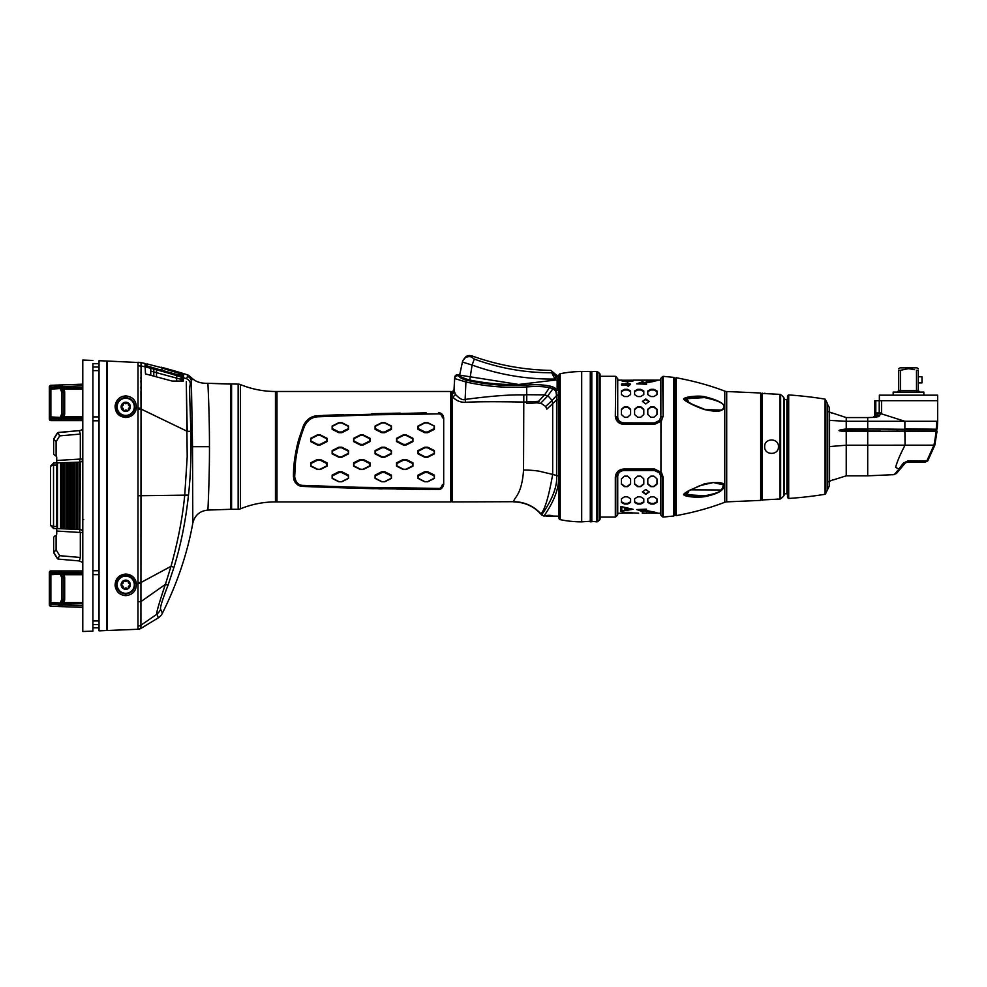 <?xml version="1.0" encoding="UTF-8"?>
<svg xmlns="http://www.w3.org/2000/svg" width="987" height="987" viewBox="0 0 987 987"><rect width="100%" height="100%" fill="white"/><g stroke="black" fill="none" stroke-linecap="round" stroke-linejoin="round"><path stroke-width="1.48" d="M600.096 517.089L615.32 517.089L615.32 477.165C615.913 472.205 618.763 469.479 623.858 469.01L654.529 469.01L661.487 472.502L663.141 477.165L660.673 476.153L660.673 513.265L642.266 513.043M617.726 474.969L617.726 476.153C617.936 472.97 619.984 471.083 623.858 470.491L654.529 470.478L659.674 472.983L660.858 476.314L660.858 515.103L662.696 516.892L662.696 477.091L661.142 472.662L659.526 472.921L660.673 476.153L659.538 472.958L654.529 470.54L659.674 472.983M640.736 504.061L643.795 502.432L643.795 498.817L640.736 496.843L637.664 496.843L634.592 498.817L634.592 502.432L637.664 504.061L640.736 504.061L640.736 503.395L637.664 503.395L634.592 501.791M627.547 504.061L630.607 502.432L630.607 498.817L627.547 496.843L624.475 496.843L621.403 498.817L621.403 502.432L624.475 504.061L627.547 504.061L627.547 503.395L624.475 503.395L621.403 501.791M653.925 486.665L656.984 484.148L656.984 478.88L653.925 476.141L650.852 476.141L647.793 478.88L647.793 484.148L650.852 486.665L653.925 486.665L650.852 486.209L647.793 483.716M640.736 486.665L643.795 484.148L643.795 478.88L640.736 476.141L637.664 476.141L634.592 478.88L634.592 484.148L637.664 486.665L640.736 486.665L637.664 486.209L634.592 483.716M627.547 486.665L630.607 484.148L630.607 478.88L627.547 476.141L624.475 476.141L621.403 478.88L621.403 484.148L624.475 486.665L627.547 486.665L624.475 486.209L621.403 483.716M653.925 417.254L656.984 414.515L656.984 409.247L653.925 406.73L650.852 406.73L647.793 409.247L647.793 414.515L650.852 417.254L653.925 417.254M640.736 417.254L643.795 414.515L643.795 409.247L640.736 406.73L637.664 406.73L634.592 409.247L634.592 414.515L637.664 417.254L640.736 417.254M627.547 417.254L630.607 414.515L630.607 409.247L627.547 406.73L624.475 406.73L621.403 409.247L621.403 414.515L624.475 417.254L627.547 417.254M653.925 396.552L656.984 394.578L656.984 390.963L653.925 389.334L650.852 389.334L647.793 390.963L647.793 394.578L650.852 396.552L653.925 396.552M640.736 396.552L643.795 394.578L643.795 390.963L640.736 389.334L637.664 389.334L634.592 390.963L634.592 394.578L637.664 396.552L640.736 396.552M627.547 396.552L630.607 394.578L630.607 390.963L627.547 389.334L624.475 389.334L621.403 390.963L621.403 394.578L624.475 396.552L627.547 396.552M645.794 494.425L649.162 491.995L645.794 489.453L642.414 491.995L645.794 494.425M645.794 403.942L649.162 401.401L645.794 398.97L642.414 401.401L645.794 403.942M638.651 513.178L622.18 512.45L622.18 513.265L617.726 513.265L617.726 514.696L617.726 476.153C618.207 472.761 620.255 470.885 623.858 470.54L654.529 470.54L654.529 469.38L661.487 472.502M617.726 380.131L622.18 380.131L622.18 381.105L632.914 381.105L632.914 380.131L660.673 380.131L660.673 417.242L659.538 420.437L654.529 422.917L659.674 420.413L660.858 417.082L659.526 420.474L660.945 420.98L654.529 424.015L623.858 424.015C618.985 423.559 616.283 420.98 615.765 416.292L617.541 417.069C617.911 420.561 620.021 422.51 623.858 422.917L654.529 422.905L659.674 420.413M627.498 382.771L630.607 384.202L628.361 386.299L627.498 385.929L629.385 384.202L627.498 382.771M625.326 383.412L627.547 384.202L626.19 385.411L625.326 385.078L626.313 384.202L625.326 383.412M622.945 384.757C624.919 384.375 624.919 384.029 622.945 383.684C620.971 384.029 620.971 384.375 622.945 384.757C624.919 384.375 624.919 384.029 622.945 383.684C620.971 384.029 620.971 384.375 622.945 384.757M620.798 511.352L620.798 506.491L633.062 509.28L620.798 511.352M646.559 513.043L650.174 513.166M642.266 380.34L638.651 380.229M650.174 380.217L646.559 380.34M646.571 509.156L645.19 510.217L657.058 512.821L644.116 510.933L642.734 511.71L636.738 509.551L646.571 509.156M642.734 381.685L644.116 382.462L657.058 380.575L645.19 383.178L646.571 384.239L636.738 383.844L642.734 381.685L644.116 383.203L654.788 381.241M653.925 504.061L656.984 502.432L656.984 498.817L653.925 496.843L650.852 496.843L647.793 498.817L647.793 502.432L650.852 504.061L653.925 504.061L653.925 503.395L650.852 503.395L647.793 501.791M656.984 501.791L653.925 503.395M643.795 501.791L640.736 503.395M630.607 501.791L627.547 503.395M656.984 483.716L653.925 486.209M643.795 483.716L640.736 486.209M630.607 483.716L627.547 486.209M647.793 409.679L650.852 407.187L653.925 407.187L656.984 409.679M634.592 409.679L637.664 407.187L640.736 407.187L643.795 409.679M621.403 409.679L624.475 407.187L627.547 407.187L630.607 409.679M647.793 391.605L650.852 389.988L653.925 389.988L656.984 391.605M634.592 391.605L637.664 389.988L640.736 389.988L643.795 391.605M621.403 391.605L624.475 389.988L627.547 389.988L630.607 391.605M649.15 491.736L645.794 493.882L642.438 491.736M642.438 401.66L645.794 399.513L649.15 401.66M623.229 512.969L631.853 512.45L631.853 513.117L623.229 512.969M622.18 513.104L632.914 513.104M626.128 512.352L628.953 512.352M631.853 380.439L631.853 381.081L623.229 381.081L623.229 380.291L631.853 380.439M631.853 380.205L623.229 380.229L631.853 380.205M631.853 380.229L632.914 380.291M622.18 380.291L623.229 380.229M623.229 381.081L631.853 381.081M628.275 386.262L629.299 384.572M628.978 383.462L630.533 384.572M626.079 385.362L626.153 384.572M625.326 384.14L627.424 384.572M626.19 383.881L626.19 383.153M622.945 385.473C620.959 385.103 620.959 384.745 622.945 384.412C624.919 384.745 624.919 385.103 622.945 385.473M621.785 510.464L620.798 510.6M631.075 508.873L621.785 507.244L621.785 510.921L631.075 509.28M628.386 509.477L624.45 509.156L628.386 509.477M644.412 513.215C641.649 513.265 641.649 513.265 644.412 513.228C647.176 513.265 647.176 513.265 644.412 513.215M646.559 512.487L646.559 513.252L642.278 513.265L642.266 512.487M646.559 380.908L646.559 380.131L642.266 380.131L642.266 380.908M644.412 380.168C641.649 380.131 641.649 380.131 644.412 380.18C647.176 380.131 647.176 380.131 644.412 380.168M654.788 512.154L644.116 510.193L642.734 510.958L638.355 509.489M645.584 509.193L645.19 510.217M654.455 512.167L654.455 512.919M644.116 510.193L644.116 510.933M642.734 510.958L642.734 511.71M638.355 383.906L642.734 382.438M645.19 383.178L645.584 384.202M644.116 383.203L644.116 382.462M654.455 381.229L654.455 380.464M617.541 378.268L617.726 417.242C618.072 420.61 620.12 422.498 623.858 422.905L654.529 422.917L623.858 422.855C620.095 422.374 618.047 420.511 617.726 417.242L617.726 378.7L615.765 376.479L615.32 416.218L615.765 376.479M615.32 477.177L617.726 476.153M623.858 469.01L623.858 469.38C618.997 469.837 616.295 472.403 615.765 477.103L615.765 516.917L617.541 515.128L617.541 476.326C617.924 472.822 620.021 470.873 623.858 470.478L654.529 470.491M663.141 477.165L663.141 517.065L673.862 516.004L673.862 377.392L663.141 376.331L663.141 416.23L661.278 421.165L654.529 424.373L623.858 424.373C618.75 423.904 615.9 421.178 615.32 416.218M600.096 376.306L615.32 376.306M596.777 371.544A1.53 1.53 0 0 1 597.752 371.902L599.541 373.394A1.53 1.53 0 0 1 600.096 374.567L600.096 518.829A1.53 1.53 0 0 1 599.541 520.001L597.752 521.494A1.53 1.53 180 0 1 596.777 521.852L591.201 521.235L591.805 371.544L596.777 371.544L596.777 521.852M591.201 520.001L591.201 373.382M590.275 371.544L590.892 521.235L581.688 521.852A106.201 106.201 0 0 1 560.209 519.655A1.53 1.53 0 0 1 558.987 518.15L558.987 375.245A1.53 1.53 0 0 1 560.209 373.74A106.201 106.201 0 0 1 581.688 371.544L590.275 371.544L590.275 521.852M558.284 392.024L558.519 476.055C560.135 495.597 542.998 516.892 544.084 515.905L558.987 516.176M558.519 399.192L558.519 397.465M460.46 376.454L459.584 375.529C460.115 376.8 463.495 378.305 469.726 380.032C486.011 383.375 502.321 384.856 518.681 384.474L557.717 379.773L557.717 390.186A3.072 2.492 180 0 0 557.137 390.223A3.072 2.467 147.7 0 0 555.829 391.037L556.569 395.528A3.072 2.282 -179.5 0 1 558.543 394.997L558.543 394.911M558.506 393.776L558.445 393.085M549.019 515.288C553.966 515.67 553.966 515.93 549.019 516.09C544.071 515.93 544.071 515.67 549.019 515.288C553.966 515.67 553.966 515.93 549.019 516.09C544.071 515.93 544.071 515.67 549.019 515.288M553.448 373.542L553.374 373.382C552.473 370.421 552.473 370.421 553.374 373.382C552.473 370.421 552.473 370.421 553.374 373.382L556.187 376.837L554.608 378.218L555.175 379.045L556.816 377.441L556.187 376.837L558.605 379.366C559.037 376.503 559.037 376.503 558.605 379.366C559.037 376.503 559.037 376.503 558.605 379.366L557.717 379.773M466.629 379.23L461.62 377.157M461.435 377.059L460.67 376.59M556.224 380.143L555.175 379.045C526.75 379.427 499.052 374.764 472.107 365.042L462.422 362.056L459.634 375.122L518.681 384.474M459.671 374.998L458.474 374.702A3.072 3.072 -0.8 0 0 454.662 377.515L454.674 378.552A3.072 3.023 179.2 0 1 458.486 375.776L458.474 374.702L458.486 375.776C459.535 377.49 462.15 378.959 466.333 380.18C486.48 384.708 506.578 386.349 526.639 385.09C536.089 384.35 544.071 384.733 550.573 386.225L554.139 387.558L557.137 390.223L557.137 379.909M454.612 379.81L454.057 391.629L454.674 378.552L465.926 381.981L466.296 380.168M522.16 385.312L519.063 385.423M517.583 385.448L516.448 385.473M454.662 377.515L454.008 390.038L452.478 391.481A1.53 1.53 -43.5 0 0 454.008 390.038L455.328 394.282C459.473 398.748 462.755 400.463 465.136 399.427L465.926 381.981C486.209 386.534 506.479 388.175 526.75 386.916C535.793 386.188 543.368 386.423 549.475 387.62L552.967 388.742A3.072 2.196 114.5 0 1 554.139 387.558L553.793 387.397M553.325 387.188L551.992 386.67M550.623 386.238L550.573 386.225A3.072 1.937 104.3 0 0 549.475 387.62L544.528 395.034L537.039 402.856L541.308 403.461L545.651 406.459L546.847 409.136L556.582 399.957L556.582 475.771C558.235 494.055 540.444 516.053 541.715 514.807L544.084 516.176M555.459 388.372L554.83 387.94M544.528 395.034L547.908 395.738L552.967 388.742L555.829 391.037A3.072 2.418 -23.5 0 1 557.717 390.186M540.642 403.288L547.908 395.738L552.091 400.414L556.569 395.528L556.582 399.957L558.519 399.488M544.084 515.905L541.715 514.807A36.322 36.186 0 0 0 513.746 501.704L513.746 501.692C513.832 497.275 521.802 495.696 523.554 470.034A46.007 19.444 0 0 1 539.013 471.157L552.671 474.414L552.671 403.979L552.091 400.414L545.651 406.459M513.746 501.704L452.404 501.914L452.404 396.651C455.895 400.599 460.3 402.486 465.63 402.301C476.363 401.635 495.671 401.549 523.554 402.054L526.75 401.943L526.75 403.461L537.027 402.856M454.008 390.149A1.616 1.616 -151.7 0 1 452.404 391.679L452.404 396.651A3.368 3.072 136.5 0 0 455.328 394.282M452.404 501.297L451.676 501.297A0.925 0.925 0 0 1 450.8 501.914L276.989 501.914L276.989 391.481L450.8 391.481A0.925 0.925 0 0 1 451.676 392.098L452.404 392.098L452.404 393.776A2.492 2.43 -153.2 0 0 454.057 391.629M465.63 402.301L465.136 399.427C490.675 396.058 510.23 394.553 523.813 394.911L526.75 394.726L526.75 401.943L539.247 401.253M526.639 385.09L526.75 394.726L544.639 394.849M451.676 392.098L451.676 501.297M317.53 415.675L317.592 416.798C359.145 414.885 399.439 413.923 438.475 413.886L438.475 412.776C441.362 412.837 443.114 414.528 443.694 417.859L443.694 484.432C442.781 487.936 441.041 489.601 438.475 489.416L366.819 488.54L302.849 486.455C297.815 486.332 294.681 483.112 293.447 476.807C293.336 465.408 295.088 453.008 298.679 439.597L303.49 425.545C306.575 419.413 311.263 416.119 317.53 415.675L426.199 412.825M400.228 413.109L371.815 413.713M343.587 414.589L323.094 415.416M443.694 417.871L442.472 417.871C441.929 415.194 440.597 413.874 438.475 413.898L371.001 414.861L317.592 416.81C311.892 417.156 307.562 420.228 304.625 426.002C299.69 438.536 296.618 450.911 295.409 463.113C296.606 450.936 299.678 438.573 304.625 426.002L303.49 425.545L298.679 439.597C295.088 453.008 293.336 465.408 293.447 476.807L293.447 476.98M293.781 479.324L294.114 480.324M294.681 481.508L295.631 482.89M443.694 484.42L442.472 484.42C441.67 487.344 440.338 488.676 438.475 488.405C396.058 488.405 350.866 487.405 302.898 485.419L302.849 486.455L355.554 488.269M355.715 488.269L373.9 488.701M378.601 488.787L382.203 488.861M396.589 489.096L428.259 489.379M428.407 489.379L430.801 489.392M276.989 391.481L276.965 501.433L276.965 391.962M231.587 384.128L231.587 509.267L207.887 510.082L230.65 509.292L230.65 384.103L207.887 383.314C207.838 382.413 209.515 412.825 209.466 446.692C209.515 412.825 207.838 382.413 207.887 383.314L238.151 384.128A6.132 6.132 0 0 1 240.483 384.585L240.483 508.811L240.483 384.585A92.025 92.025 0 0 0 275.447 391.481L276.372 391.481M231.587 509.267L238.151 509.267A6.132 6.132 180 0 0 240.483 508.811A92.025 92.025 0 0 1 275.447 501.914L276.372 501.914M230.65 384.103L230.65 509.292M192.81 523.11C194.784 515.251 199.818 510.908 207.887 510.082C207.862 511.624 209.589 476.647 209.466 446.692L192.527 446.692L192.81 523.11C187.419 553.226 177.29 583.255 162.423 613.198A11.992 11.992 -48.7 0 1 158.364 617.8L156.958 614.173L158.364 617.8L140.919 628.435L141.055 362.648L145.052 363.475L145.163 365.498M207.887 383.314C201.114 383.487 195.907 381.87 192.305 378.465L191.367 381.105A5.91 5.897 -155.6 0 0 187.481 376.368L186.58 378.737A6.021 5.934 -148.6 0 1 190.343 383.561L191.367 381.105L190.343 383.561C189.27 390.124 189.516 389.051 190.873 431.331C191.392 454.995 190.577 476.363 188.443 495.462C185.642 521.136 180.818 545.083 173.971 567.315L168 585.291C162.324 599.96 159.869 607.943 160.622 609.25L162.423 613.198L160.622 609.25A14.842 14.645 141 0 1 156.958 614.173L140.907 625.227L140.919 628.435A6.662 6.662 164.4 0 1 137.97 629.262L107.324 630.508L107.324 626.942L107.324 630.508M191.367 381.105L192.527 446.692L191.367 381.105L192.083 378.922M186.321 381.611L187.209 456.771L184.754 495.03C182.546 517.595 177.968 541.357 171.01 566.328L165.409 584.378C161.239 596.444 155.218 615.58 156.958 614.173M173.971 567.303L171.01 566.328L140.968 582.515L137.983 582.515L138.02 365.449L141.055 366.461M168 585.291L165.409 584.378L140.907 601.614A6.008 0.728 -0.1 0 1 137.97 601.725L137.983 582.515M173.971 567.315L175.723 561.369M183.619 528.094L183.927 526.478M137.995 495.758L188.48 495.092M190.577 467.061L191.022 440.399M190.318 413.726L190.244 411.776M190.133 408.655L190.047 406.434M189.701 394.442L189.714 389.668M189.726 389.31L189.874 386.275M188.591 375.294L192.305 378.465L187.382 374.801L187.481 376.368M187.37 374.863L183.705 373.604L182.163 375.8L176.944 374.727L145.052 365.387L145.052 363.475L145.496 373.913L146.212 374.11M183.483 377.7L186.58 378.737C170.899 373.654 155.724 369.36 141.055 365.893L145.126 366.856M183.705 373.604L183.311 381.056L181.892 381.056L183.311 381.056L183.705 373.604L182.163 375.8L181.892 381.056M182.089 373.222L182.595 373.666L181.053 375.825L182.595 373.666L182.57 381.056L181.164 381.056L182.57 381.056L182.78 377.17L181.25 379.39L156.526 372.667L156.477 369.311L150.727 367.769M176.87 381.056L172.157 381.056L156.464 376.849L156.526 372.667L153.775 371.926L153.898 368.052L146.89 365.856L150.764 367.62M159.771 369.632L162.053 370.261L161.93 368.052A0.925 0.925 103.7 0 0 161.239 367.213L182.163 373.111L180.646 375.282L176.685 374.468L181.053 375.825L181.164 381.056L176.673 381.056L176.661 375.011L154.589 368.237M150.764 367.324L150.752 375.319L145.496 373.913L145.052 365.4L145.545 373.925M156.464 376.849L150.727 375.319M141.055 365.893A13.732 13.719 -171.7 0 0 138.02 365.449L138.007 362.278A19.481 19.481 -173.2 0 1 141.055 362.648L141.055 363.08M107.324 364.61L107.324 626.942M107.324 361.045L141.055 362.648M137.995 409.111L141.018 409.062L187.222 431.307L186.296 383.19M125.768 417.513C118.847 416.773 115.282 412.936 115.072 405.978C116.121 399.772 119.698 396.416 125.781 395.898C132.863 396.7 136.416 400.747 136.428 408.05C135.256 413.886 131.703 417.045 125.768 417.513L125.731 416.02C119.822 415.379 116.762 412.085 116.552 406.138C117.404 400.907 120.463 398.069 125.731 397.625C131.814 398.316 134.861 401.758 134.861 407.915C133.862 412.911 130.815 415.613 125.731 416.02A9.204 9.204 0 0 0 126.731 415.971M125.768 574.039C131.715 574.508 135.268 577.666 136.428 583.49C136.416 590.794 132.863 594.853 125.781 595.654C119.686 595.124 116.108 591.768 115.072 585.575C115.282 578.616 118.847 574.767 125.768 574.039L125.731 575.52C130.815 575.927 133.862 578.629 134.861 583.638C134.861 589.794 131.814 593.224 125.731 593.927C120.463 593.483 117.404 590.633 116.552 585.414C116.762 579.468 119.822 576.174 125.731 575.52L124.436 575.618M124.868 397.662A9.204 9.204 0 0 1 125.731 397.625L125.3 397.625M125.731 398.23A8.587 8.587 0 0 1 134.318 406.817A8.587 8.587 0 0 1 125.731 415.416A8.587 8.587 0 0 1 117.132 406.817A8.587 8.587 0 0 1 125.731 398.23M125.731 402.227A4.602 4.602 0 0 0 121.13 406.817A4.602 4.602 0 0 0 125.731 411.419A4.602 4.602 0 0 0 130.333 406.817A4.602 4.602 0 0 0 125.731 402.227M122.129 406.015A0.888 0.888 0 0 0 122.129 407.742A1.555 1.555 0 0 1 123.227 409.63A0.888 0.888 0 0 0 124.707 410.481A1.555 1.555 0 0 1 126.904 410.481A0.888 0.888 0 0 0 128.384 409.63A1.555 1.555 0 0 1 129.482 407.742A0.888 0.888 0 0 0 129.482 406.015A1.555 1.555 0 0 1 128.384 404.127A0.888 0.888 0 0 0 126.904 403.276A1.555 1.555 0 0 1 124.707 403.276A0.888 0.888 0 0 0 123.227 404.127A1.555 1.555 0 0 1 122.129 406.015M106.707 364.228L107.324 361.291M106.707 568.82L107.324 626.35L107.324 478.066M107.324 445.643L107.324 441.608M107.324 427.383L107.324 372.63M107.324 368.052L107.324 366.732M107.324 364.437L107.324 362.92M107.324 363.043L107.324 364.4M107.324 365.091L106.707 365.326M137.97 629.262L140.388 628.707L137.97 629.262L137.97 626.103A6.07 6.058 2.6 0 0 140.907 625.227A6.045 6.033 5.1 0 1 137.97 626.054L137.97 601.725M126.533 593.89A9.204 9.204 0 0 1 124.868 593.89M125.731 576.137A8.587 8.587 0 0 1 134.318 584.723A8.587 8.587 0 0 1 125.731 593.31A8.587 8.587 0 0 1 117.132 584.723A8.587 8.587 0 0 1 125.731 576.137M125.731 580.122A4.602 4.602 0 0 0 121.13 584.723A4.602 4.602 0 0 0 125.731 589.325A4.602 4.602 0 0 0 130.333 584.723A4.602 4.602 0 0 0 125.731 580.122M122.129 583.922A0.888 0.888 0 0 0 122.129 585.636A1.555 1.555 0 0 1 123.227 587.536A0.888 0.888 0 0 0 124.707 588.388A1.555 1.555 0 0 1 126.904 588.388A0.888 0.888 0 0 0 128.384 587.536A1.555 1.555 0 0 1 129.482 585.636A0.888 0.888 0 0 0 129.482 583.922A1.555 1.555 0 0 1 128.384 582.034A0.888 0.888 0 0 0 126.904 581.17A1.555 1.555 0 0 1 124.707 581.17A0.888 0.888 0 0 0 123.227 582.034A1.555 1.555 0 0 1 122.129 583.922M137.983 583.342L140.968 583.354M141.018 409.062L153.923 415.206M140.981 371.766L140.968 373.148M140.944 377.256L140.931 378.7M140.931 380.513L140.919 382.24M140.931 387.138L140.931 388.323M140.944 391.296L141.018 408.162L137.995 408.211M125.731 397.625L125.423 395.91M123.042 396.256L120.945 397.07M123.363 397.934L121.956 398.427M134.8 583.218L136.428 583.49L135.787 580.899M134.664 578.752L133.245 577.062M132.69 576.556L131.999 576.026M130.889 575.335L128.507 574.385M134.294 413.319L135.7 410.851M127.224 415.897L129.075 415.391M116.898 587.314L117.256 588.326M121.401 592.842L123.474 593.656M106.707 626.313L106.707 629.891M106.707 364.585L106.707 361.02L99.045 360.699L99.045 630.841L106.707 630.533L106.707 364.585M106.707 365.93L106.707 366.954M106.707 389.273L106.707 391.247M106.707 395.145L106.707 400.845M106.707 409.013L106.707 417.871M106.707 429.604L106.707 438.919M106.707 452.49L106.707 491.168M106.707 504.184L106.707 536.274M99.045 627.177L99.045 624.549L92.901 624.549M92.901 420.807L99.045 420.807L99.045 419.598M99.045 404.411L99.045 382.438M99.045 378.465L99.045 367.004L92.901 367.004L92.901 363.722L99.045 363.722L99.045 364.363M99.045 627.818L92.901 627.818L92.901 364.191M92.901 360.452L82.785 360.045L82.785 631.507L92.901 631.1L92.901 627.362M92.901 587.734L92.901 574.631L99.045 574.631M99.045 370.606L92.901 370.606L92.901 367.004M92.901 418.957L92.901 403.819M106.707 383.758L106.707 380.402M58.184 606.499A3.072 3.072 0 0 1 57.937 606.499L50.831 606.252A1.53 1.53 180 0 1 49.35 604.723L49.35 572.46A1.53 1.53 0 0 1 50.88 570.93L82.785 570.93L58.196 570.93L62.304 572.62L64.204 575.729A4.602 4.602 0 0 1 64.686 577.777L64.686 599.343A4.602 4.602 0 0 1 64.204 601.404L62.082 604.945L60.787 604.809L62.835 600.713L62.329 601.725L63.699 602.403L82.785 602.403M82.785 605.673L62.082 604.945L61.971 606.635L50.831 606.252L50.88 603.785L59.923 603.785L61.453 600.022L62.835 600.713A3.072 3.072 0 0 0 63.156 599.343L63.156 577.777A3.072 3.072 0 0 0 62.835 576.408L61.293 573.348A1.53 0.629 153.4 0 0 62.662 573.348L82.785 573.348M61.453 600.022A1.53 1.53 0 0 0 61.613 599.343L61.613 577.777A1.53 1.53 0 0 0 61.453 577.099L59.565 572.62L60.935 572.62A1.53 0.629 153.4 0 0 62.304 572.62L82.785 572.62M61.638 574.027L50.88 574.718L50.88 573.348L59.923 573.348A1.53 0.629 -26.6 0 1 61.293 573.348L62.329 575.396L63.699 574.718L82.785 574.718M49.35 604.723A1.53 1.53 180 0 0 50.831 606.252L57.937 606.499L59.923 603.785L61.293 603.785L62.329 601.725L61.293 603.785A1.53 0.629 -153.4 0 1 62.662 603.785L82.785 603.785M61.613 577.777L63.156 577.777L63.156 599.343L64.686 599.343M49.35 577.062L49.35 603.871A1.53 0.691 0 0 0 50.88 604.55L60.787 604.809A1.53 0.629 26.6 0 1 59.405 604.809M57.937 606.499L50.831 606.252L57.937 606.499L60.738 604.895L57.937 606.499L82.785 607.363L58.048 606.499M61.971 606.635L82.785 607.363L61.971 606.635M49.35 603.871L49.35 603.094L49.35 603.871M49.35 574.718L50.88 574.718L50.88 602.403L49.35 602.403L49.35 603.094A1.53 0.691 0 0 0 50.88 603.785L50.88 602.403L61.638 603.094M58.122 606.499L60.515 606.586M60.775 606.598L61.663 606.635M82.785 570.93L50.88 570.93L58.184 570.93L50.88 570.93L50.88 572.62L59.565 572.62L58.184 570.93L59.837 571.399M58.48 420.61L82.785 420.622L50.88 420.622L58.196 420.622L59.565 418.932A1.53 0.629 26.6 0 0 60.935 418.932L62.835 415.132L62.329 416.144L63.699 416.835L62.304 418.932L58.196 420.622L60.935 418.932A1.53 0.629 -153.4 0 1 62.304 418.932L82.785 418.932M82.785 418.204L62.662 418.204A1.53 0.629 -153.4 0 0 61.293 418.204L62.329 416.144L61.293 418.204L59.565 418.932L50.88 418.932L50.88 418.204L59.923 418.204L61.453 414.454A1.53 1.53 0 0 0 61.613 413.763L61.613 392.209A1.53 1.53 0 0 0 61.453 391.518L59.923 387.768A1.53 0.629 -26.6 0 1 61.293 387.768L62.835 390.84L60.787 386.744L62.082 386.608L61.971 384.905L50.831 385.3L82.785 384.177M58.06 385.041L60.17 385.905A3.072 3.072 0 0 0 60.047 385.794M49.35 386.83L49.35 419.093L49.35 386.83A1.53 1.53 0 0 1 50.831 385.3L57.937 385.053L50.831 385.3L50.88 386.99L59.38 386.694L57.937 385.053A3.072 3.072 0 0 1 59.985 385.744M49.35 389.137L50.88 389.137L50.88 418.204A1.53 0.691 0 0 1 49.35 417.526L49.35 416.835L61.638 417.526M61.638 388.459L50.88 389.137L50.88 387.768L59.923 387.768L59.38 386.694A1.53 0.629 -26.6 0 1 60.787 386.744L60.738 386.645A3.072 3.072 0 0 0 60.269 386.016M59.38 386.694L60.738 386.645L57.937 385.053L60.787 386.744M61.613 392.209L63.156 392.209L63.156 413.763L63.156 392.209A3.072 3.072 0 0 0 62.835 390.84L64.204 390.149L63.699 389.137L62.329 389.828L61.293 387.768A1.53 0.629 153.4 0 0 62.662 387.768L63.699 389.137L82.785 389.137M61.453 414.454L62.835 415.132A3.072 3.072 0 0 0 63.156 413.763L64.686 413.763A4.602 4.602 0 0 1 64.204 415.823L63.699 416.835L82.785 416.835M82.785 420.622L50.88 420.622L50.88 418.932A1.53 0.691 0 0 1 49.35 418.241M49.35 419.093A1.53 1.53 0 0 0 50.88 420.622L58.196 420.622L50.88 420.622A1.53 1.53 0 0 1 49.35 419.093M58.196 570.93L60.935 572.62L58.184 570.93L50.88 570.93M83.71 519.544L82.785 519.569M59.701 435.872L80.329 434.07L79.342 430.616L57.715 432.664L59.701 435.872L56.099 441.744L56.099 456.167A1.53 1.53 0 0 1 56.715 457.4L56.715 462.94M58.381 432.442L80.465 430.517L82.785 428.987M80.329 434.07L80.329 459.066L56.715 460.485M57.715 432.664L53.643 439.425L53.643 454.328L56.099 456.167A1.53 1.53 0 0 1 56.715 457.4A1.53 1.53 0 0 0 56.099 456.167A1.53 1.53 0 0 1 56.715 457.4M80.329 532.474L56.715 531.055L56.715 534.152A1.53 1.53 0 0 1 56.099 535.373L56.099 549.808L59.701 555.681L80.329 557.482L80.329 532.474L82.785 532.474A3.072 3.072 0 0 0 79.824 529.414L80.428 462.052A3.072 3.072 0 0 1 79.824 462.138L80.428 462.052A3.072 3.072 0 0 0 82.785 459.066L80.329 459.066M80.329 557.482L79.342 560.937L82.785 562.565M58.381 559.111L79.342 560.937L58.381 559.111L79.342 560.937L58.381 559.111L57.715 558.876L59.701 555.681M53.532 528.489L57.493 528.637L57.493 462.915L60.602 462.804L60.602 528.736L57.493 528.637L56.715 526.453L56.715 465.099L57.493 462.915L53.532 463.051L53.532 465.099L50.571 466.123L53.532 463.051L50.571 466.123L50.571 525.429L53.532 528.489L53.532 526.453L50.571 525.429L53.532 528.489M79.737 531.87L79.824 529.414L60.602 528.736M56.715 531.055L56.715 528.6M55.173 535.682L53.643 537.224L53.643 552.128L57.715 558.876M56.099 549.808L53.693 552.498M53.643 537.224L53.643 552.128M53.866 552.93L57.209 558.383M79.737 459.683L79.824 462.138L60.602 462.804M57.209 433.17L53.866 438.623M53.643 439.425L53.643 454.328M53.693 439.042L56.099 441.744M79.713 529.414L79.713 462.138M79.009 462.163L79.009 529.39M77.356 529.328L77.356 462.224M76.653 529.303L76.653 462.249M75.937 462.274L75.937 529.279M74.296 529.217L74.296 462.335M73.581 529.192L73.581 462.36M72.878 462.385L72.878 529.168M71.224 529.106L71.224 462.434M70.509 529.081L70.509 462.459M69.806 462.484L69.806 529.057M68.152 529.007L68.152 462.545M67.449 528.983L67.449 462.57M66.734 462.595L66.734 528.958M65.093 528.896L65.093 462.656M64.377 528.872L64.377 462.681M63.674 462.706L63.674 528.847M62.021 528.785L62.021 462.755M61.317 528.761L61.317 462.78M50.571 525.429L50.571 470.602M50.571 470.293L50.571 466.123M161.93 368.052L180.621 373.839L180.547 375.319L181.164 374.554M176.685 374.468L155.638 368.521M153.775 376.133L153.775 371.926L150.727 371.063M180.621 373.839A0.925 0.925 105.2 0 1 181.818 373.012L146.866 363.858L146.89 365.856L146.866 363.858L146.051 365.869M152.183 367.571L153.898 368.052M170.43 369.743L169.308 369.422M168.419 369.175L167.432 368.904M165.643 368.41L164.915 368.213M164.187 368.003L163.435 367.806M166.433 379.526L162.485 378.465M173.552 371.593L172.639 371.309M171.516 370.964L170.603 370.68M169.567 370.359L163.62 368.558M298.679 439.597C295.088 452.971 293.349 465.37 293.447 476.795L294.681 476.795C295.829 482.495 298.567 485.37 302.898 485.419C298.493 485.271 295.755 482.409 294.681 476.795L295.409 463.113M438.475 413.898L438.475 413.886C440.609 413.837 441.942 415.182 442.472 417.883L442.472 417.883M302.898 485.419L358.737 487.307L438.475 488.38C440.177 488.725 441.51 487.405 442.472 484.42M348.522 478.399L348.522 475.117L341.847 471.749L338.812 471.749L332.138 475.117L332.138 478.399L338.812 481.767L341.847 481.767L348.522 478.399L348.201 475.882L341.539 472.502L339.109 472.502L332.459 475.87L332.459 478.325L339.158 481.767L341.502 481.755L348.189 478.325M391.457 478.399L391.457 475.117L384.794 471.749L381.747 471.749L375.085 475.117L375.085 478.399L381.747 481.767L384.794 481.767L391.457 478.399L391.148 475.882L384.474 472.502L382.055 472.502L375.393 475.87L375.405 478.325L382.092 481.767L384.449 481.755L391.123 478.325M434.403 478.399L434.403 475.117L427.729 471.749L424.694 471.749L418.019 475.117L418.019 478.399L424.694 481.767L427.729 481.767L434.403 478.399L434.083 475.882L427.42 472.502L425.002 472.502L418.34 475.87L418.352 478.325L425.039 481.767L427.396 481.755L434.07 478.325M327.042 466.135L327.042 462.841L320.38 459.486L317.333 459.486L310.671 462.841L310.671 466.135L317.333 469.491L320.38 469.491L327.042 466.135L326.759 463.532L320.084 460.139L317.617 460.152L310.954 463.532L310.954 465.852L317.641 469.269L320.072 469.257L326.746 465.852M369.989 466.135L369.989 462.841L363.315 459.486L360.28 459.486L353.605 462.841L353.605 466.135L360.28 469.491L363.315 469.491L369.989 466.135L369.693 463.532L363.031 460.139L360.563 460.152L353.901 463.532L353.901 465.852L360.588 469.269L363.019 469.257L369.693 465.852M412.936 466.135L412.936 462.841L406.262 459.486L403.227 459.486L396.552 462.841L396.552 466.135L403.227 469.491L406.262 469.491L412.936 466.135L412.64 463.532L405.965 460.139L403.51 460.152L396.848 463.532L396.848 465.852L403.523 469.269L405.953 469.257L412.628 465.852M348.522 453.86L348.522 450.578L341.847 447.21L338.812 447.21L332.138 450.578L332.138 453.86L338.812 457.228L341.847 457.228L348.522 453.86L348.238 451.158L341.564 447.753L339.084 447.765L332.422 451.158L332.422 453.403L339.096 456.808L341.564 456.808L348.226 453.403M391.457 453.86L391.457 450.578L384.794 447.21L381.747 447.21L375.085 450.578L375.085 453.86L381.747 457.228L384.794 457.228L391.457 453.86L391.173 451.158L384.498 447.753L382.031 447.765L375.368 451.158L375.356 453.403L382.043 456.808L384.498 456.808L391.173 453.403M434.403 453.86L434.403 450.578L427.729 447.21L424.694 447.21L418.019 450.578L418.019 453.86L424.694 457.228L427.729 457.228L434.403 453.86L434.12 451.158L427.445 447.753L424.978 447.765L418.303 451.158L418.303 453.403L424.978 456.808L427.445 456.808L434.12 453.403M327.042 441.596L327.042 438.302L320.38 434.946L317.333 434.946L310.671 438.302L310.671 441.596L317.333 444.952L320.38 444.952L327.042 441.596L326.759 438.746L320.084 435.341L317.617 435.341L310.954 438.746L310.942 440.992L317.617 444.397L320.096 444.397L326.759 441.004M369.989 441.596L369.989 438.302L363.315 434.946L360.28 434.946L353.605 438.302L353.605 441.596L360.28 444.952L363.315 444.952L369.989 441.596L369.706 438.746L363.031 435.341L360.563 435.341L353.901 438.746L353.889 440.992L360.563 444.397L363.031 444.397L369.706 441.004M412.936 441.596L412.936 438.302L406.262 434.946L403.227 434.946L396.552 438.302L396.552 441.596L403.227 444.952L406.262 444.952L412.936 441.596L412.652 438.746L405.965 435.341L403.51 435.341L396.836 438.746L396.836 440.992L403.51 444.397L405.978 444.397L412.64 441.004M348.522 429.32L348.522 426.039L341.847 422.67L338.812 422.67L332.138 426.039L332.138 429.32L338.812 432.688L341.847 432.688L348.522 429.32L348.226 426.298L341.539 422.88L339.109 422.88L332.434 426.298L332.434 428.617L339.096 432.01L341.564 432.01L348.226 428.629M391.457 429.32L391.457 426.039L384.794 422.67L381.747 422.67L375.085 426.039L375.085 429.32L381.747 432.688L384.794 432.688L391.457 429.32L391.16 426.298L384.486 422.88L382.055 422.88L375.381 426.298L375.368 428.617L382.043 432.01L384.498 432.01L391.16 428.629M434.403 426.039L427.729 422.67L424.694 422.67L418.019 426.039L418.019 429.32L424.694 432.688L427.729 432.688L434.403 429.32L434.403 426.039L427.42 422.88L425.002 422.88L418.328 426.298L418.315 428.617L424.99 432.01L427.445 432.01L434.107 428.629L434.107 426.298M304.625 426.002L304.625 426.002C307.562 420.129 311.88 417.057 317.592 416.798L317.592 416.81M553.374 373.382A2.455 2.307 161.3 0 0 551.647 372.741C550.721 369.607 550.721 369.607 551.647 372.741C550.721 369.607 550.721 369.607 551.647 372.741L554.608 378.218M550.98 370.483L558.987 377.219M551.647 372.741C525.331 372.876 499.558 368.311 474.303 359.083L471.687 357.072A7.057 6.872 12 0 0 462.422 362.056A7.057 6.872 -168 0 1 463.717 359.28M551.684 516.176L546.354 516.176M673.862 377.392L674.355 377.811A0.765 0.765 0 0 0 675.713 378.021L675.713 515.374A0.765 0.765 0 0 0 674.355 515.584L674.355 377.811M661.487 420.894L662.696 416.304L660.858 417.082L660.858 378.292L662.696 376.503L663.141 416.23M676.305 377.774L676.305 515.621C693.886 512.376 710.035 507.923 724.766 502.272A6.132 6.132 180 0 1 726.703 501.865L726.703 391.531A6.132 6.132 0 0 1 724.766 391.123C710.035 385.473 693.886 381.019 676.305 377.774L675.713 378.021M689.271 396.811L689.136 397.86L689.271 396.811C695.81 395.96 700.918 395.923 704.607 396.688C728.048 402.523 725.877 408.026 721.83 410.136C719.264 411.739 713.527 411.554 704.607 409.568C692.146 405.484 682.955 399.538 684.312 399.673C682.535 398.884 684.188 397.921 689.271 396.811L689.136 397.86L684.139 399.353M689.271 490.391L704.607 483.827C727.863 479.608 725.963 486.307 721.83 490.008C719.264 492.624 713.527 494.857 704.607 496.708C692.146 498.262 682.955 495.425 684.312 495.005C682.535 494.845 684.188 493.303 689.271 490.391L689.271 490.391M726.703 501.865L760.693 500.397L761.273 497.769L761.89 498.386M726.703 391.531L760.693 392.999L760.693 500.397M761.89 395.01L761.273 395.627L760.693 392.999M761.273 393.603L761.273 499.792M784.023 397.983A12.263 12.263 0 0 0 780.643 394.627A1.53 1.53 0 0 0 779.903 394.368L761.89 393.431L761.89 499.965L779.903 499.027A1.53 1.53 180 0 0 780.643 498.768A12.263 12.263 0 0 0 784.023 495.412A1.53 1.53 0 0 0 784.283 494.561L784.283 398.834A1.53 1.53 0 0 0 784.023 397.983L784.023 495.412M764.74 445.593A6.897 6.897 0 0 0 764.654 446.692C764.222 437.833 778.879 437.759 778.459 446.692C778.879 455.636 764.222 455.562 764.654 446.692A6.897 6.897 0 0 0 764.691 447.432M778.459 499.126L777.053 499.064M764.654 393.295L765.961 393.542M773.068 394.319L773.722 394.344M768.663 440.436L768.663 440.436A6.897 6.897 0 0 0 767.084 441.448L767.096 441.423M784.283 398.834L784.283 494.561M784.283 399.612L786.886 399.612L786.886 493.784L784.283 493.784M786.886 493.784L787.503 494.401M786.886 399.612L787.503 398.995M825.502 493.944L825.046 494.29A398.748 398.748 0 0 1 788.699 498.46L787.503 497.3L787.503 396.095L788.699 394.936A398.748 398.748 0 0 1 825.046 399.106L827.168 403.017L827.168 490.379L825.502 493.944L825.502 399.451M827.168 403.017L827.168 490.379M827.538 489.638L827.229 403.757L829.228 407.273L829.228 486.122L827.538 489.638L827.538 403.757M829.376 412.023L829.376 485.456A1.53 1.53 0 0 1 829.228 486.122M829.376 407.939A1.53 1.53 0 0 0 829.228 407.273M829.376 485.456L829.376 481.372M829.376 410.814L829.376 482.581M829.549 420.4L846.241 421.289L846.241 417.563L829.549 412.097L829.573 481.298L828.475 481.767L832.547 479.978M828.475 411.628L829.549 412.097L828.475 411.628M829.549 412.097L832.609 413.417M833.053 479.978L846.241 475.833L867.709 475.833L867.709 445.211L933.936 445.162A128.828 124.436 90 0 0 936.021 431.541L904.906 431.541L905.054 445.199C900.539 453.662 897.38 461.015 895.604 467.283L898.738 469.121L903.376 463.137A3.072 1.369 40 0 0 905.141 463.125L907.485 462.039L925.374 462.039L927.731 460.929L934.825 445.162L933.936 445.162L926.855 460.941L927.731 460.929L926.139 460.954M845.18 429.666L844.539 429.69M845.242 431.048L839.838 430.542L849.165 429.542M899.231 431.529L846.266 431.405M829.549 446.58L846.241 445.211L846.241 475.833M897.701 470.429L894.395 474.624L867.709 475.833M898.738 469.121A3.072 2.097 40 0 0 900.563 468.591L896.406 473.538L892.655 474.809L896.406 473.538L905.387 462.866L907.485 462.039L924.622 462.039A3.072 2.912 90 0 0 926.855 460.941L908.2 460.756A3.072 0.876 90 0 1 907.485 462.039L907.189 462.052M904.524 463.384A3.072 1.369 -140 0 1 903.376 463.137L908.2 460.756M934.825 445.162L936.996 431.541L935.725 430.937L846.241 431.405C836.594 431.072 836.594 430.27 846.241 428.975L846.241 421.289L904.882 421.289L904.869 428.728L936.836 429.259L891.582 429.407M846.291 429.604L846.241 428.975L849.313 428.876L849.313 429.542L867.721 429.542L867.709 431.048L880.823 431.06L867.709 431.048L867.709 445.211L846.241 445.211L846.241 431.048M849.313 428.876L904.894 429.296L904.894 430.986M880.836 414.096L881.514 412.961L881.514 400.685L937.65 400.685L937.65 421.289L904.882 421.289L880.873 413.652L878.775 416.6L873.285 417.39A2.295 2.258 125.8 0 0 875.185 415.145L873.285 417.39L867.709 417.563L867.709 428.876L904.894 429.296M878.812 416.576L877.714 414.688L878.689 412.961L880.873 412.961M876.012 417.439A2.295 1.629 89.7 0 0 877.061 415.28L877.714 412.961L878.689 412.961M874.235 417.501A2.295 1.629 90.4 0 0 875.444 415.28L877.061 415.28L877.061 412.961L877.714 412.961M875.444 400.685L874.766 400.685L874.766 414.836L875.444 415.28L875.444 400.685L881.514 400.685M896.652 431.023L898.158 431.023M867.733 431.405L881.687 431.43M884.994 431.455L891.73 431.492M893.926 431.504L896.319 431.516M875.802 400.685L875.802 412.961L877.061 412.961M937.342 400.685L879.676 400.685M879.368 395.17L937.65 395.17L879.368 395.17L879.368 400.377M923.844 394.553L923.844 392.098L893.173 392.098L893.173 394.553M919.847 392.098L918.305 390.568L918.305 370.298L916.491 370.298L916.491 390.568L918.305 390.568L919.847 392.098M914.616 369.669L908.509 368.657L900.526 370.298L900.526 390.568L916.491 390.568L917.133 392.098M900.526 370.298L898.713 370.298C898.713 368.102 898.713 368.102 898.713 370.298L898.713 390.568L900.526 390.568L899.885 392.098M918.305 370.298C918.305 368.102 918.305 368.102 918.305 370.298M918.305 368.657L916.948 367.867L900.07 367.867L898.713 368.657M897.171 392.098L898.713 390.568L897.171 392.098M918.305 382.894L921.994 382.894L921.994 376.763L918.305 376.763M889.435 429.431L888.226 429.444M900.995 466.234L900.058 467.431M907.485 462.039L905.437 462.817M927.731 460.929L926.855 460.941M778.41 447.444A6.897 6.897 0 0 0 778.459 446.692M697.365 496.177L698.71 496.177M689.284 397.835L704.484 397.588C729.393 402.807 724.594 407.89 721.62 409.963L713.367 410.888L703.509 409.247M703.521 484.148L713.367 482.507L723.656 484.975L721.62 489.86C720.14 492.007 714.428 493.981 704.484 495.807L694.823 496.091L684.139 494.043M650.852 503.395L650.852 504.061M637.664 503.395L637.664 504.061M624.475 503.395L624.475 504.061M650.852 389.988L650.852 389.334M653.925 389.988L653.925 389.334M637.664 389.988L637.664 389.334M640.736 389.988L640.736 389.334M624.475 389.988L624.475 389.334M627.547 389.988L627.547 389.334M654.529 469.01L623.858 469.38L623.858 470.478M660.945 420.98L660.932 472.415M599.541 373.394L599.541 520.001M597.752 371.902L597.752 521.494M591.805 371.544L591.805 521.852M581.688 371.544L581.688 521.852M560.209 373.74L560.209 519.655M558.519 476.055L552.671 474.414C548.673 497.103 544.738 510.217 540.839 513.783M523.813 394.911L523.554 470.034M450.8 501.914L450.8 391.481M275.447 501.914L275.447 391.481M238.151 384.128L238.151 509.267M209.466 446.692L192.527 446.692M190.873 431.307L187.222 431.307M138.02 365.498L141.055 365.955M115.072 405.978L116.528 406.693M136.428 408.05L134.861 407.915L134.725 408.729M125.781 595.654L125.731 593.927M115.072 585.575L116.552 585.414L116.528 584.44M49.35 574.027A1.53 0.691 0 0 1 50.88 573.348L50.88 572.62A1.53 0.691 0 0 0 49.35 573.311M61.453 577.099L64.204 575.729M63.156 577.777L64.686 577.777M62.835 600.713L64.204 601.404M61.613 599.343L63.156 599.343M49.35 388.459A1.53 0.691 0 0 1 50.88 387.768L50.88 386.99A1.53 0.691 0 0 0 49.35 387.681M82.785 385.88L62.082 386.608L62.662 387.768L82.785 387.768M64.204 390.149A4.602 4.602 0 0 1 64.686 392.209L64.686 413.763M62.835 415.132L64.204 415.823M61.453 391.518L62.835 390.84M63.156 392.209L64.686 392.209M61.613 413.763L63.156 413.763M56.715 465.099L53.532 465.099L53.532 526.453L56.715 526.453M92.901 620.946L99.045 620.946M92.901 570.745L99.045 570.745M92.901 416.909L99.045 416.909M107.324 405.188L106.707 405.188M107.324 586.364L106.707 586.364M438.475 489.416L438.475 488.38M348.522 475.117L348.201 475.882M341.847 471.749L341.539 472.502M332.138 475.117L332.459 475.87M338.812 471.749L339.109 472.502M391.457 475.117L391.148 475.882M384.794 471.749L384.474 472.502M375.085 475.117L375.393 475.87M381.747 471.749L382.055 472.502M434.403 475.117L434.083 475.882M427.729 471.749L427.42 472.502M418.019 475.117L418.34 475.87M424.694 471.749L425.002 472.502M327.042 462.841L326.759 463.532M320.38 459.486L320.084 460.139M310.671 462.841L310.954 463.532M317.333 459.486L317.617 460.152M369.989 462.841L369.693 463.532M363.315 459.486L363.031 460.139M353.605 462.841L353.901 463.532M360.28 459.486L360.563 460.152M412.936 462.841L412.64 463.532M406.262 459.486L405.965 460.139M396.552 462.841L396.848 463.532M403.227 459.486L403.51 460.152M341.847 432.688L341.564 432.01M338.812 432.688L339.096 432.01M332.138 429.32L332.434 428.617M384.794 432.688L384.498 432.01M381.747 432.688L382.043 432.01M375.085 429.32L375.368 428.617M434.403 429.32L434.107 428.629M427.729 432.688L427.445 432.01M424.694 432.688L424.99 432.01M418.019 429.32L418.315 428.617M556.187 376.837L556.508 374.801M469.726 380.032L472.107 365.042L474.303 359.083M654.529 424.373L654.529 422.917M623.858 424.373L623.858 422.917M724.766 502.272L724.766 391.123M762.223 393.122L762.223 500.273M779.903 394.368L779.903 499.027M780.643 394.627L780.643 498.768M787.688 497.732L787.688 395.664M788.231 498.275L788.231 395.121M788.699 498.46L788.699 394.936M825.046 494.29L825.046 399.106M880.873 413.652L878.689 413.652M936.021 431.541L936.281 428.728A128.828 124.436 90 0 0 936.663 421.289M936.996 431.541L935.725 430.937M867.709 431.048L849.313 431.048L849.313 429.542M879.22 400.685L879.22 412.961M875.185 400.685L875.185 415.145M704.607 396.688L704.484 397.588L685.274 398.81M721.83 410.136L705.606 409.593M721.83 490.008L690.752 489.86M704.607 496.708L704.484 495.807L685.274 494.586M629.385 384.202L629.385 384.93M626.313 384.202L626.313 384.93M541.715 515.066C534.349 506.528 525.022 502.136 513.746 501.914M158.364 617.8L159.252 617.159M192.305 378.465L188.122 375.072M125.731 416.02L124.288 415.909M62.329 575.396L61.293 573.348M60.935 418.932L58.196 420.622M182.78 377.17L182.595 373.604M181.608 372.95L179.942 372.469M177.364 371.717L167.667 368.965M166.618 368.682L163.361 367.781M550.956 370.384C523.813 369.903 497.473 365.067 471.922 355.9L469.047 355.493L466.098 356.369L462.632 361.069M849.313 431.048L847.191 431.06M846.241 417.563L867.709 417.563M936.688 430.937L936.836 429.259M937.65 395.17L937.65 400.377M937.65 421.289L937.255 428.728M713.367 410.888L704.607 409.321L692.393 404.362L685.027 400.13C683.066 399.439 684.46 398.686 689.222 397.86L694.749 397.305M688.827 402.536A4.491 4.491 0 0 0 685.126 398.884M694.786 496.091L685.003 494.438C685.188 493.722 681.721 495.104 689.407 490.551L699.758 485.69L713.367 482.507M685.126 494.512A4.491 4.491 0 0 0 688.827 490.86"/></g></svg>

